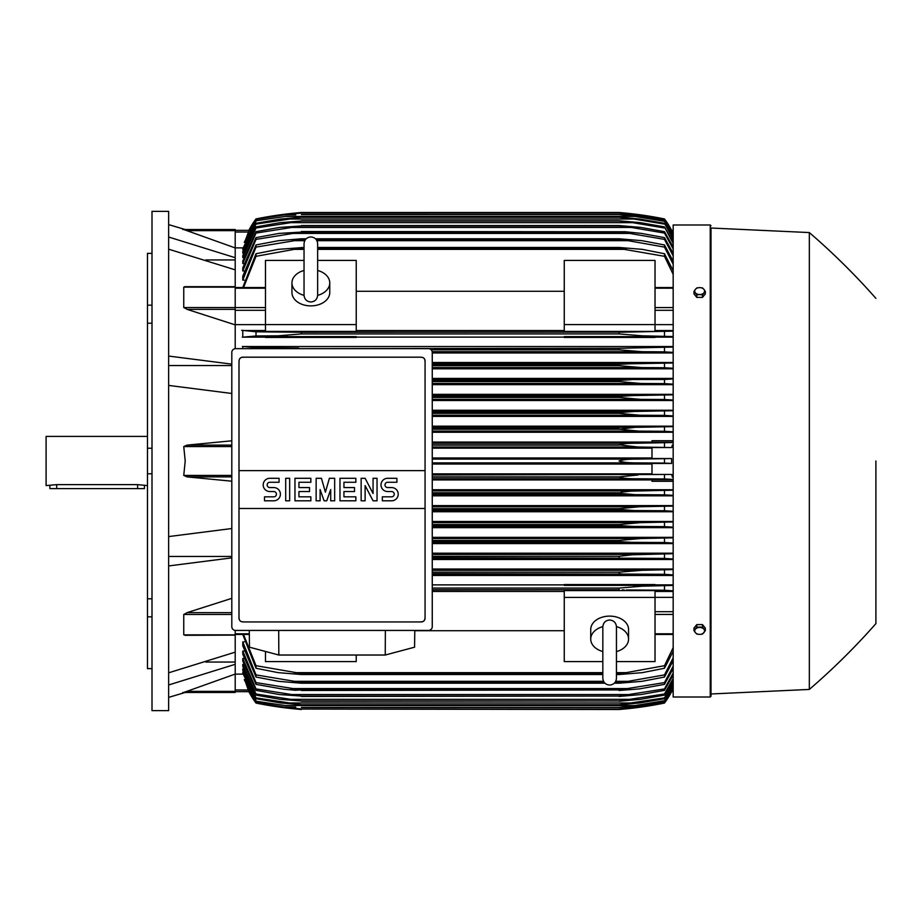 <?xml version="1.0" encoding="UTF-8"?>
<svg xmlns="http://www.w3.org/2000/svg" width="922" height="922" viewBox="0 0 922 922"><rect width="100%" height="100%" fill="white"/><g stroke="black" fill="none" stroke-linecap="round" stroke-linejoin="round"><path stroke-width="1.38" d="M304.041 295.155L304.041 295.178C304.444 299.316 306.715 301.586 310.852 301.99C314.99 301.586 317.249 299.316 317.652 295.178L317.652 243.742C317.249 239.605 314.99 237.334 310.852 236.931C306.715 237.334 304.444 239.605 304.041 243.742L304.041 295.178M304.041 270.457L304.041 270.457A18.913 13.369 180 0 0 291.94 282.881L291.94 292.516A18.913 13.369 180 0 0 310.852 305.885A18.913 13.369 180 0 0 329.765 292.516L329.765 282.881A18.913 13.369 180 0 1 317.652 295.363M304.041 295.363A18.913 13.369 180 0 1 291.94 282.881M317.652 243.742L317.652 270.457A18.913 13.369 180 0 1 329.765 282.881M356.238 324.602L356.238 331.401L265.467 331.401L265.467 324.602L356.238 324.602L356.238 260.419L317.652 260.419M265.467 324.602L265.467 260.419L304.041 260.419M356.238 291.271L564.252 291.271M564.252 330.549L356.238 330.549M655.023 324.602L655.023 331.401L564.252 331.401L564.252 260.419L655.023 260.419L655.023 324.602L564.252 324.602M265.467 324.636L235.202 324.636M235.202 348.689L235.202 269.846L168.645 249.182M187.489 309.469L183.755 307.533L183.755 287.134L184.642 286.696M235.202 324.867L187.062 309.354L235.202 309.354M168.645 356.065L231.802 364.132M168.645 365.561L231.802 365.561M231.802 393.475L168.645 385.419M231.802 481.192L187.062 476.881L183.755 475.429L185.207 461L183.755 446.571L187.062 445.119L231.802 440.808M205.837 259.946L235.202 259.946M168.645 237.023L235.202 257.687L235.202 247.926L183.755 229.532L235.202 229.532L185.207 229.532L168.645 224.622M168.645 211.38L168.645 710.62L152.003 710.62L152.003 211.38L168.645 211.38M152.003 616.83L147.462 616.83L147.462 598.793L152.003 598.793M147.462 616.83L147.462 668.623L152.003 668.623M147.462 253.377L152.003 253.377L147.462 253.377L147.462 305.17L152.003 305.17M152.003 323.207L147.462 323.207L147.462 305.17M152.003 473.758L147.462 473.758L147.462 448.242L152.003 448.242M147.462 473.758L147.462 598.793M147.462 323.207L147.462 448.242M147.462 436.417L46.1 436.417L46.1 485.583L56.691 484.626L137.632 484.626L147.462 485.583M49.88 485.583L49.88 488.614L144.431 488.614L144.431 485.583M205.837 662.054L235.202 662.054M168.645 672.818L235.202 652.154L235.202 634.866L183.755 634.866L183.755 614.467L187.489 612.531M168.645 556.439L231.802 556.439M231.802 557.868L168.645 565.935M168.645 536.581L231.802 528.525M280.219 335.781L281.648 335.735M282.962 335.677L284.253 335.62M285.59 335.539L287.065 335.435M673.175 336.565L642.334 335.815L619.088 333.925L301.39 333.925L278.144 335.815L256.005 335.965L256.005 331.782L301.39 332.254L301.39 333.925L619.088 333.925L619.088 332.254L673.175 331.148M298.29 332.093L296.239 332.047M294.222 332.024L626.269 332.024L294.222 332.024M620.702 332.151L301.39 332.254M432.257 383.471L640.94 383.471L619.088 381.57L432.257 381.57L619.088 381.57L619.088 380.417L631.236 379.68M673.175 384.151L664.474 383.61L664.474 379.484L432.257 379.68L631.27 379.68L619.088 380.417L432.257 380.417M432.257 367.578L641.482 367.578L619.088 365.688L432.257 365.688L619.088 365.688L619.088 364.34L629.749 363.798M629.761 363.798L432.257 363.798L629.761 363.798L673.175 363.014M619.1 364.34L432.257 364.34M256.005 348.666L256.005 347.686L298.705 348.078M432.176 351.697L641.954 351.697L619.088 349.807L431.173 349.807L619.088 349.807L619.088 348.286L673.175 347.087M619.1 349.807L619.688 349.911M671.573 230.293L673.175 230.293M183.778 692.445L235.202 674.074L235.202 664.313L168.645 684.977M710.24 697.009L710.24 224.991L673.175 224.991L673.175 697.009L710.24 697.009L711 696.248L711 461L711 696.248M619.111 573.715L621.774 573.922M432.257 589.976L619.1 589.746M622.2 589.907L624.252 589.953M640.283 586.219L638.854 586.265M637.54 586.311L636.249 586.38M634.912 586.461L633.437 586.565M711 228.022L711 461L711 228.022L809.332 232.563L809.332 689.437L711 693.978M875.9 461L875.9 623.629L875.9 461M705.33 630.602L705.33 628.078L702.495 624.609L696.813 624.609L693.978 628.078L693.978 630.602L695.395 632.653A4.921 3.481 0 0 1 694.739 630.913A4.921 3.481 0 0 1 695.395 629.173A4.921 3.481 0 0 1 699.648 627.444A4.921 3.481 0 0 1 703.912 629.173A4.921 3.481 0 0 1 704.569 630.913A4.921 3.481 0 0 1 703.912 632.653A4.921 3.481 0 0 1 699.648 634.394L702.495 634.082L705.33 630.602L702.495 627.133L696.813 627.133L693.978 630.602M696.813 634.082L699.648 634.394A4.921 3.481 0 0 1 695.395 632.653L696.813 634.082M702.495 624.609L702.495 627.133M696.813 624.609L696.813 627.133M235.202 664.313L235.202 652.154M231.802 612.646L187.062 612.646L231.802 598.343M187.062 635.108L183.755 634.866M564.252 584.882L432.257 584.882M673.175 584.882L655.023 584.882M432.257 575.478L673.175 575.478M673.175 569.047L432.257 569.047M432.257 559.527L673.175 559.527M673.175 553.212L432.257 553.212M432.257 543.588L673.175 543.588M673.175 537.353L432.257 537.353M432.257 527.661L673.175 527.661M673.175 521.483L432.257 521.483M432.257 511.745L673.175 511.745M673.175 505.613L432.257 505.613M432.257 495.829L673.175 495.829M673.175 489.743L432.257 489.743M673.175 481.272L651.992 481.272L651.992 479.74L673.175 479.74M432.257 479.936L651.992 479.936M651.992 473.85L432.257 473.85M432.257 464.031L651.992 464.031M235.202 630.418L235.202 634.866M235.202 635.108L184.965 635.316M432.257 462.89L637.125 462.89C628.608 462.936 622.592 462.302 619.088 461C622.915 459.652 628.931 459.029 637.125 459.11L671.596 458.545L651.992 458.545L651.992 447.55L671.4 447.55L638.036 447.009L619.088 444.877C622.684 443.724 628.366 443.182 636.145 443.228L673.175 442.537M432.257 459.11L637.125 459.11M432.257 474.991L671.4 474.45L651.992 474.45L651.992 463.455L671.596 463.455L664.474 463.051L664.474 458.949M664.474 463.051L637.125 462.89M671.596 463.455L671.596 458.545M651.992 457.969L432.257 457.969M432.257 447.009L638.036 447.009M432.257 448.15L651.992 448.15M432.257 445.119L619.088 445.119M432.257 444.877L619.088 444.877M664.474 447.158L664.474 443.056M432.257 443.228L636.145 443.228M432.257 476.881L619.088 476.881L638.036 474.991M432.257 478.772L636.145 478.772C628.32 478.818 622.638 478.264 619.088 477.123L432.257 477.123M673.175 479.463L664.474 478.944L664.474 474.842M664.474 478.944L636.145 478.772M432.257 494.665L635.074 494.665L619.088 493.258L432.257 493.258M619.088 493.258L621.347 492.141L631.305 491.115L673.175 490.204M432.257 492.774L619.088 492.774M673.175 495.356L664.474 494.837L664.474 490.723M664.474 494.837L635.074 494.665M432.257 490.884L638.865 490.884M432.257 510.546L633.91 510.546L619.088 509.37L432.257 509.37M619.088 509.37L619.088 508.656L639.626 506.766L673.175 506.086M432.257 508.656L619.088 508.656M673.175 511.261L664.474 510.73L664.474 506.616M664.474 510.73L633.91 510.546M432.257 506.766L639.626 506.766M432.257 526.427L632.642 526.427L619.088 525.482L432.257 525.482M619.088 525.482L619.088 524.537L640.317 522.647L673.175 521.967M432.257 524.537L619.088 524.537M673.175 527.165L664.474 526.623L664.474 522.497M664.474 526.623L632.642 526.427M432.257 522.647L640.317 522.647M432.257 542.32L631.27 542.32L619.088 541.583L432.257 541.583M619.088 541.583L619.088 540.43L640.94 538.529L673.175 537.849M432.257 540.43L619.088 540.43M673.175 543.07L664.474 542.516L664.474 538.39M664.474 542.516L631.27 542.32M432.257 538.529L640.94 538.529M432.257 558.202L629.761 558.202L432.257 557.66M619.088 557.66L619.088 556.312L632.411 554.779L673.175 553.719M432.257 556.312L619.088 556.312M673.175 558.986L664.474 558.409L664.474 554.272M664.474 558.409L629.761 558.202M432.257 554.422L641.482 554.422M432.257 574.083L628.101 574.083L432.257 573.715M619.088 573.715L619.088 572.193L641.954 570.303L673.175 569.577M432.257 572.193L619.088 572.193M673.175 574.913L664.474 574.314L664.474 570.153M664.474 574.314L628.101 574.083M432.257 570.303L641.954 570.303M655.023 585.378L655.023 584.56L564.252 584.56L564.252 585.378L655.023 585.378M432.257 588.075L619.088 588.075L619.088 589.746L432.257 589.746M619.088 588.075L642.334 586.185L673.175 585.435M673.175 590.852L664.474 590.218L664.474 586.035M664.474 590.218L626.269 589.976M356.238 655.023L356.238 661.581L265.467 661.581L265.467 651.462M432.257 591.451L564.252 591.451M564.252 630.729L414.773 630.729M602.827 661.581L564.252 661.581L564.252 590.599L655.023 590.599L655.023 661.581L616.449 661.581M564.252 597.398L655.023 597.398M616.449 670.72L616.449 678.258C616.046 682.395 613.775 684.666 609.638 685.069C605.5 684.666 603.23 682.395 602.827 678.258L602.827 651.543A18.913 13.369 0 0 1 590.725 639.119L590.725 629.484A18.913 13.369 0 0 1 609.638 616.115A18.913 13.369 0 0 1 628.55 629.484L628.55 639.119A18.913 13.369 0 0 1 616.449 651.589L616.449 651.543M616.438 626.637A18.913 13.369 0 0 1 628.55 639.119M616.449 678.258L616.449 626.822C616.046 622.684 613.775 620.414 609.638 620.01C605.5 620.414 603.23 622.684 602.827 626.822L602.827 678.258M590.725 639.119A18.913 13.369 0 0 1 602.838 626.637M385.361 630.441L385.235 655.023L278.824 655.023L278.698 630.441M249.274 630.441L249.482 647.198L278.824 655.023M385.235 655.023L414.577 647.198L414.785 630.441M428.476 630.441L235.583 630.441A3.78 3.78 0 0 1 231.802 626.66L231.802 352.458A3.78 3.78 0 0 1 235.583 348.666L428.476 348.666A3.78 3.78 0 0 1 432.257 352.458L432.257 626.66A3.78 3.78 0 0 1 428.476 630.441M421.285 357.183L242.774 357.183A3.78 3.78 0 0 0 240.1 358.289M241.322 621.647A3.78 3.78 0 0 1 238.994 618.143L238.994 470.646L425.065 470.646L425.065 360.963A3.78 3.78 0 0 0 422.737 357.471M421.285 621.935L242.774 621.935L421.285 621.935A3.78 3.78 0 0 0 425.065 618.143L425.065 508.471L238.994 508.471M425.065 508.471L425.065 470.646L238.994 470.646L238.994 360.963M424.996 617.417C425.077 620.448 423.601 621.935 420.559 621.854M243.5 621.854C240.458 621.935 238.982 620.448 239.063 617.417M391.596 500.807A6.615 6.615 0 0 0 398.212 494.192A6.615 6.615 0 0 0 391.596 487.565L387.632 487.565A2.651 2.651 0 0 1 384.981 484.926A2.651 2.651 0 0 1 387.632 482.275L396.898 482.275L396.898 478.299L387.632 478.299A6.615 6.615 0 0 0 381.005 484.926A6.615 6.615 0 0 0 387.632 491.541L391.596 491.541A2.651 2.651 0 0 1 394.247 494.192A2.651 2.651 0 0 1 391.596 496.831L382.33 496.831L382.33 500.807L391.596 500.807M355.857 496.831L355.857 500.807L339.976 500.807L339.976 478.299L355.857 478.299L355.857 482.275L343.941 482.275L343.941 487.565L354.532 487.565L354.532 491.541L343.941 491.541L343.941 496.831L355.857 496.831M310.852 496.831L310.852 500.807L294.959 500.807L294.959 478.299L310.852 478.299L310.852 482.275L298.935 482.275L298.935 487.565L309.527 487.565L309.527 491.541L298.935 491.541L298.935 496.831L310.852 496.831M273.788 500.807A6.615 6.615 0 0 0 280.403 494.192A6.615 6.615 0 0 0 273.788 487.565L269.812 487.565A2.651 2.651 0 0 1 267.161 484.926A2.651 2.651 0 0 1 269.812 482.275L279.078 482.275L279.078 478.299L269.812 478.299A6.615 6.615 0 0 0 263.196 484.926A6.615 6.615 0 0 0 269.812 491.541L273.788 491.541A2.651 2.651 0 0 1 276.427 494.192A2.651 2.651 0 0 1 273.788 496.831L264.522 496.831L264.522 500.807L273.788 500.807M289.669 478.299L289.669 500.807L285.693 500.807L285.693 478.299L289.669 478.299M320.118 489.559L320.118 500.807L316.142 500.807L316.142 478.299L321.444 478.299L325.408 492.198L329.385 478.299L334.674 478.299L334.674 500.807L330.71 500.807L330.71 489.559L326.734 500.807L324.083 500.807L320.118 489.559M365.124 485.583L365.124 500.807L361.147 500.807L361.147 478.299L365.124 478.299L373.064 493.524L373.064 478.299L377.04 478.299L377.04 500.807L373.064 500.807L365.124 485.583M239.063 361.689C238.982 358.658 240.458 357.183 243.5 357.252M420.559 357.252C423.601 357.183 425.077 358.658 424.996 361.689M235.202 269.846L235.202 257.687M182.763 229.532C186.037 229.532 186.037 229.532 182.763 229.532M243.016 247.891L235.202 247.891L235.202 229.532M295.743 214.918L284.345 214.918L256.005 219.344L249.09 230.327L235.202 230.327L249.09 230.327L244.63 242.359M248.882 230.327A75.639 75.639 0 0 1 256.005 218.94L248.894 230.327L249.655 230.327M256.005 218.94A378.216 378.216 0 0 1 301.39 212.509L283.354 214.4L256.005 218.952M287.998 213.835L283.354 214.4L286.523 214.4M633.967 214.4L619.088 212.509L301.39 212.509L291.214 213.478M256.005 219.344L282.455 214.918L301.39 213.017L619.088 213.017L638.036 214.918L664.474 219.344L671.596 230.327L664.474 218.94A378.216 378.216 0 0 0 619.088 212.509M664.474 218.952L635.258 214.169M621.509 212.717L624.033 212.947M629.23 213.466L630.763 213.639M670.824 230.327L671.596 230.327A75.639 75.639 0 0 0 664.474 218.94M256.005 219.609L244.272 242.359M624.747 214.918L636.145 214.918L619.088 213.04L301.39 213.04L284.264 214.918M673.175 234.372L664.474 219.344M664.474 219.609L636.145 214.918M671.412 230.327L672.161 232.01L671.389 230.327L673.175 230.327L671.596 230.327M182.763 692.468C186.037 692.468 186.037 692.468 182.763 692.468M187.062 691.35L235.202 691.35L235.202 692.468L185.207 692.468L168.645 697.378M235.202 692.468L183.755 692.468M243.016 674.109L235.202 674.109L235.202 691.35M244.63 679.641L248.894 691.673L256.005 703.06A75.639 75.639 0 0 1 248.882 691.673L249.655 691.673M248.894 691.673L235.202 691.673L249.055 691.546M256.005 703.048L283.354 707.6L301.39 709.491A378.216 378.216 0 0 1 256.005 703.06M296.273 709.041L619.088 709.491L637.125 707.6L664.474 703.048L671.4 691.673L664.474 702.656L638.036 707.082L619.088 708.96L636.145 707.082L664.474 702.391L673.175 687.628M291.214 708.522L283.354 707.6L286.523 707.6M633.967 707.6L637.125 707.6M632.965 708.108L630.763 708.361M629.23 708.534L619.088 709.491A378.216 378.216 0 0 0 664.474 703.06A75.639 75.639 0 0 0 671.596 691.673L670.824 691.673M284.264 707.082L301.39 708.96L282.455 707.082L256.005 702.656L249.09 691.673M301.39 708.983L619.088 708.983L301.39 708.96M244.272 679.641L256.005 702.391L284.345 707.082L295.743 707.082M624.747 707.082L636.145 707.082M696.813 297.391L696.813 294.867L699.648 294.556A4.921 3.481 180 0 1 695.395 292.827A4.921 3.481 180 0 1 694.739 291.087A4.921 3.481 180 0 1 695.395 289.347L693.978 291.398L693.978 293.922L696.813 297.391L702.495 297.391L705.33 293.922L705.33 291.398L703.912 289.347A4.921 3.481 180 0 1 704.569 291.087A4.921 3.481 180 0 1 703.912 292.827A4.921 3.481 180 0 1 699.648 294.556L702.495 294.867L705.33 291.398M702.495 297.391L702.495 294.867M699.648 287.606A4.921 3.481 180 0 1 703.912 289.347L702.495 287.918L699.648 287.606L696.813 287.918L695.395 289.347A4.921 3.481 180 0 1 699.648 287.606M693.978 291.398L696.813 294.867M671.596 691.673L673.175 691.673L671.389 691.673L673.175 687.777M242.774 634.463L256.005 668.266L256.005 665.684L301.39 673.533L301.39 674.535L278.144 672.645L256.005 668.266M243.235 672.219L242.774 673.129L256.005 701.227L285.417 705.561L635.074 705.561L664.474 700.685L673.175 685.761M243.431 668.969L242.774 668.969L242.774 670.363L256.005 698.715L256.005 697.896L301.39 704.731L280.853 702.979L256.005 698.715M243.627 664.428L242.774 664.428L242.774 666.341L256.005 695.119L256.005 693.989L301.39 700.974L280.173 699.337L256.005 695.119M243.834 658.492L242.774 658.492L242.774 660.993L256.005 690.348L256.005 688.918L301.39 696.064L279.55 694.554L256.005 690.348M244.042 651.047L242.774 651.047L242.774 654.194L256.005 684.366L256.005 682.591L301.39 689.921L295.178 690.255L283.181 689.16L256.005 684.366M244.249 641.885L242.774 641.885L242.774 645.792L256.005 677.048L256.005 674.892L301.39 682.453L301.39 683.214L278.536 681.323L256.005 677.048M242.774 641.885L256.005 674.892M301.39 682.453L604.279 682.453M614.997 682.453L628.101 681.323L664.474 674.892L673.175 657.778M301.39 683.214L604.982 683.214M614.294 683.214L619.088 683.214L619.088 682.453M292.378 681.323L603.564 681.323L292.378 681.323M615.712 681.323L628.101 681.323L615.712 681.323M673.175 660.774L664.474 677.048L641.954 681.323L619.088 683.214M664.474 677.048L664.474 674.892M242.774 651.047L256.005 682.591M301.39 689.921L619.088 689.921L664.474 682.591L673.175 666.18M301.39 690.486L619.088 689.921M673.175 668.611L664.474 684.366L639.28 688.907L619.088 690.486M664.474 684.366L664.474 682.591M290.73 688.584L629.761 688.584M242.774 658.492L256.005 688.918M301.39 696.064L619.088 696.064L664.474 688.918L673.175 673.048M301.39 696.456L619.088 696.064M673.175 674.996L664.474 690.348L640.94 694.554L619.088 696.456M664.474 690.348L664.474 688.918M289.22 694.554L631.27 694.554M242.774 664.428L256.005 693.989M301.39 700.974L619.088 700.974L664.474 693.989L673.175 678.534M301.39 701.227L619.088 700.974M673.175 680.044L664.474 695.119L640.317 699.337L619.088 701.227M664.474 695.119L664.474 693.989M287.837 699.337L632.642 699.337M242.774 668.969L256.005 697.896M301.39 704.731L619.088 704.731L664.474 697.896L673.175 682.753M301.39 704.869L619.088 704.731M673.175 683.859L664.474 698.715L639.626 702.979L619.088 704.869M664.474 698.715L664.474 697.896M286.581 702.979L633.91 702.979M242.774 672.219L256.005 700.685M285.371 705.549L256.005 701.227M301.39 707.381L619.088 707.381L635.074 705.561M301.39 707.451L619.088 707.381M673.175 686.487L664.474 701.227L638.865 705.561L619.088 707.451M243.523 634.463L256.005 665.684M301.39 673.533L602.827 673.533M616.449 673.533L626.269 672.645L664.474 665.684L673.175 647.647M301.39 674.535L602.827 674.535M616.449 674.535L619.088 674.535L619.088 673.533M294.222 672.645L602.827 672.645L294.222 672.645M616.449 672.645L626.269 672.645L616.449 672.645M673.175 651.301L664.474 668.266L642.334 672.645L619.088 674.535M664.474 668.266L664.474 665.684M655.023 597.364L673.175 597.364M655.023 591.451L673.175 591.451M673.175 477.492L671.4 474.45M671.4 447.55L673.175 444.508M673.175 442.26L651.992 442.26L651.992 440.728L673.175 440.728M651.992 442.064L432.257 442.064M432.257 432.257L673.175 432.257M673.175 426.171L432.257 426.171M432.257 416.387L673.175 416.387M673.175 410.255L432.257 410.255M432.257 400.517L673.175 400.517M673.175 394.339L432.257 394.339M432.257 384.647L673.175 384.647M673.175 378.412L432.257 378.412M432.257 368.788L673.175 368.788M673.175 362.473L432.257 362.473M432.257 352.953L673.175 352.953M673.175 346.522L242.774 346.522L242.774 348.666M655.023 337.118L673.175 337.118M356.238 337.118L564.252 337.118M265.467 330.549L242.774 330.549L242.774 337.118L265.467 337.118M242.371 346.453L257.054 347.744M619.088 348.286L301.39 348.666M673.175 352.423L664.474 351.847L664.474 347.686M664.474 351.847L641.954 351.697M673.175 368.281L664.474 367.728L664.474 363.591M664.474 367.728L641.482 367.578M664.474 383.61L640.94 383.471M432.257 397.463L619.088 397.463L619.088 396.518L632.642 395.573L673.175 394.835M432.257 396.518L619.088 396.518M432.257 399.353L640.317 399.353L619.088 397.463M673.175 400.033L664.474 399.503L664.474 395.377M664.474 399.503L640.317 399.353M432.257 395.573L632.642 395.573M432.257 413.344L619.088 413.344L619.088 412.63L633.91 411.454L673.175 410.739M432.257 412.63L619.088 412.63M432.257 415.234L639.626 415.234L619.088 413.344M673.175 415.914L664.474 415.384L664.474 411.27M664.474 415.384L639.626 415.234M432.257 411.454L633.91 411.454M432.257 429.226L619.088 429.226L635.074 427.335L673.175 426.644M432.257 428.742L619.088 428.742M432.257 431.116L638.865 431.116L619.088 429.226M673.175 431.796L664.474 431.277L664.474 427.163M664.474 431.277L638.865 431.116M432.257 427.335L635.074 427.335M265.467 337.44L356.238 337.44L356.238 336.622L265.467 336.622L265.467 337.44M564.252 337.44L655.023 337.44L655.023 336.622L564.252 336.622L564.252 337.44M256.812 335.919L242.279 337.21M241.668 330.295L256.535 331.816M664.474 335.965L664.474 331.782M664.474 379.484L673.175 378.93M673.175 330.549L655.023 330.549M673.175 324.636L655.023 324.636M673.175 274.353L664.474 256.316L619.088 248.467L317.652 248.467M304.041 248.467L294.222 249.355L304.041 249.355M317.652 249.355L626.269 249.355M294.222 249.355L256.005 256.316L243.523 287.537M242.774 287.537L256.005 253.734L278.144 249.355L304.041 247.465M317.652 247.465L619.088 247.465L642.334 249.355L664.474 253.734L673.175 270.699M301.39 247.465L301.39 248.467M619.088 248.467L619.088 247.465M664.474 256.316L664.474 253.734M256.005 253.734L256.005 256.316M256.005 244.952L278.536 240.677L301.39 238.786L301.39 239.547L256.005 247.108L256.005 244.952L242.774 276.208L242.774 280.115L244.249 280.115M256.005 237.634L279.009 233.416L301.39 232.079L256.005 239.409L256.005 237.634L242.774 267.806L242.774 270.953L244.042 270.953M256.005 231.653L279.55 227.446L301.39 225.936L256.005 233.082L256.005 231.653L242.774 261.007L242.774 263.508L243.834 263.508M256.005 226.881L280.173 222.663L301.39 221.026L256.005 228.011L256.005 226.881L242.774 255.659L242.774 257.572L243.627 257.572M256.005 223.285L280.853 219.021L301.39 217.269L256.005 224.104L256.005 223.285L242.774 251.637L242.774 253.031L243.431 253.031M673.175 236.239L664.474 221.315L635.074 216.44L285.417 216.44L256.005 220.773L242.774 248.871L243.235 249.781M256.005 221.315L242.774 249.781M256.005 220.773L285.371 216.451M301.39 214.549L619.791 214.572L638.865 216.44L664.474 220.773L673.175 235.513M635.074 216.44L619.088 214.619L301.39 214.619M256.005 224.104L242.774 253.031M301.39 217.131L619.088 217.131L639.626 219.021L664.474 223.285L673.175 238.141M286.581 219.021L633.91 219.021L619.088 217.269L301.39 217.269M673.175 239.247L664.474 223.285M664.474 224.104L633.91 219.021M256.005 228.011L242.774 257.572M301.39 220.773L619.088 220.773L640.317 222.663L664.474 226.881L673.175 241.956M287.837 222.663L632.642 222.663L619.088 221.026L301.39 221.026M673.175 243.466L664.474 226.881M664.474 228.011L632.642 222.663M256.005 233.082L242.774 263.508M301.39 225.544L619.088 225.544L640.94 227.446L664.474 231.653L673.175 247.004M289.22 227.446L631.27 227.446L619.088 225.936L301.39 225.936M673.175 248.952L664.474 233.082L664.474 231.653M664.474 233.082L631.27 227.446M256.005 239.409L242.774 270.953M301.39 231.514L625.312 231.745L641.378 233.393L664.474 237.634L673.175 253.389M290.73 233.416L629.761 233.416L619.088 232.079L301.39 232.079M673.175 255.82L664.474 239.409L664.474 237.634M664.474 239.409L629.761 233.416M256.005 247.108L242.774 280.115M301.39 238.786L306.185 238.786M315.508 238.786L619.088 238.786L641.954 240.677L664.474 244.952L673.175 261.226M316.926 240.677L628.101 240.677L619.088 239.547L316.211 239.547M305.482 239.547L301.39 239.547M619.088 239.547L619.088 238.786M292.378 240.677L304.779 240.677M673.175 264.222L664.474 247.108L664.474 244.952M664.474 247.108L628.101 240.677M673.175 234.223L672.161 232.01L673.175 232.01M671.573 691.707L673.175 691.707M235.202 288.206L265.467 288.206M183.755 307.533L265.467 307.568M235.202 310.311L265.467 310.311M235.202 287.134L183.755 287.134M231.802 445.119L187.062 445.119M231.802 446.571L183.755 446.571M231.802 475.429L183.755 475.429M231.802 476.881L187.062 476.881M137.632 488.614L137.632 484.626M56.691 488.614L56.691 484.626M231.802 614.467L183.755 614.467M235.202 633.794L249.32 633.794M235.202 230.65L187.062 230.65M235.202 232.01L248.318 232.01M235.202 689.99L248.318 689.99M673.175 689.99L672.161 689.99M673.175 633.794L655.023 633.794M673.175 614.432L655.023 614.432M673.175 611.689L655.023 611.689M673.175 476.881L672.161 476.881M673.175 474.692L671.389 474.692M673.175 447.308L671.389 447.308M673.175 445.119L672.161 445.119M673.175 310.311L655.023 310.311M673.175 307.568L655.023 307.568M673.175 288.206L655.023 288.206M235.202 287.537L265.467 287.537M235.202 286.684L184.965 286.684M710.24 224.991L711 225.752M809.332 689.437C833.027 669.026 855.224 647.094 875.9 623.629M875.9 298.371C855.224 274.906 833.027 252.974 809.332 232.563M235.202 634.463L249.332 634.463M673.175 634.463L655.023 634.463M673.175 287.537L655.023 287.537"/></g></svg>
